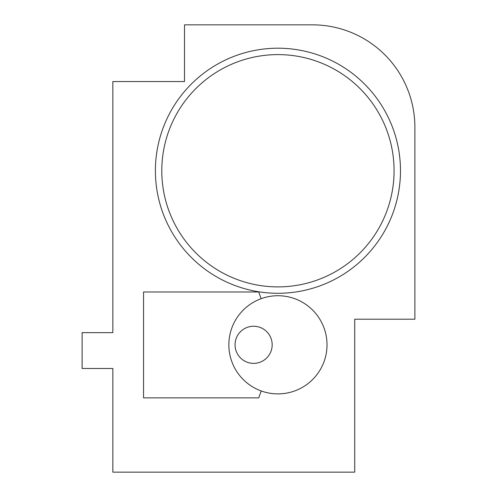 <?xml version="1.0" encoding="UTF-8"?>
<svg xmlns="http://www.w3.org/2000/svg" width="497" height="497" viewBox="0 0 497 497"><rect width="100%" height="100%" fill="white"/><g stroke="black" fill="none" stroke-linecap="round" stroke-linejoin="round"><path stroke-width="0.75" d="M354.728 472.15L112.838 472.15L112.838 368.482L82.123 368.482L82.123 332.648L112.838 332.648L112.838 81.545L184.511 81.545L184.511 24.85L312.489 24.85A102.388 102.388 0 0 1 414.877 127.238L414.877 319.211L354.728 319.211L354.728 472.15M168.185 132.742L168.508 131.817M394.078 170.751A116.143 116.143 0 0 0 277.935 54.608A116.143 116.143 0 0 0 161.792 170.751A116.143 116.143 0 0 0 277.935 286.893A116.143 116.143 0 0 0 394.078 170.751M272.176 344.806A18.557 18.557 0 0 0 244.338 328.734A18.557 18.557 0 0 0 244.338 360.878A18.557 18.557 0 0 0 272.176 344.806M261.223 390.953L258.738 397.867L143.552 397.867L143.552 291.988L258.738 291.988L261.161 298.685M228.856 344.806A49.079 49.079 0 0 1 302.474 302.3A49.079 49.079 0 0 1 302.474 387.312A49.079 49.079 0 0 1 228.856 344.806M277.935 48.209A122.542 122.542 0 0 1 384.063 232.024A122.542 122.542 0 0 1 171.813 232.024A122.542 122.542 0 0 1 277.935 48.209"/></g></svg>
